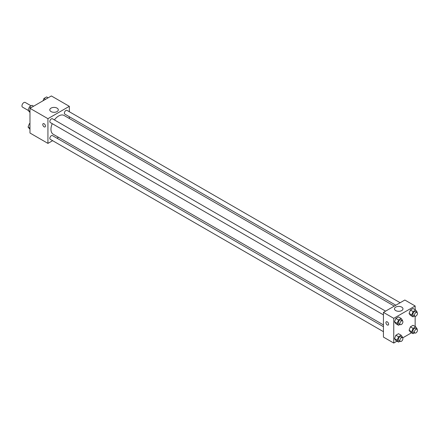 <?xml version="1.0" encoding="UTF-8"?>
<svg xmlns="http://www.w3.org/2000/svg" width="439" height="439" viewBox="0 0 439 439"><rect width="100%" height="100%" fill="white"/><g stroke="black" fill="none" stroke-linecap="round" stroke-linejoin="round"><path stroke-width="0.66" d="M31.131 105.859L25.21 102.441A2.7 1.558 120 0 0 23.13 103.165A2.7 1.558 120 0 0 21.95 105.881A2.7 1.558 120 0 0 22.51 107.121L28.151 110.376M52.62 140.683L47.933 143.388L29.973 133.017L29.973 108.312L51.374 95.954L69.335 106.326L69.335 111.736M58.48 137.297L56.944 138.186M52.236 123.661A10.849 6.267 120 0 0 50.962 129.285A10.849 6.267 120 0 0 53.207 134.252L383.434 324.909M394.288 306.115L64.061 115.457A10.849 6.267 120 0 0 54.398 119.913M69.335 116.725L69.335 118.503M47.933 143.388L47.933 118.678L69.335 106.326M400.149 302.729L66.991 110.381A2.162 1.246 120 0 0 65.323 110.963A2.162 1.246 120 0 0 64.379 113.136A2.162 1.246 120 0 0 64.829 114.129L395.824 305.226M383.434 326.687L52.439 135.585A2.162 1.246 120 0 0 50.77 136.167A2.162 1.246 120 0 0 49.832 138.34A2.162 1.246 120 0 0 50.276 139.328L383.434 331.675M383.434 314.873L50.276 122.525A2.162 1.246 -60 0 1 50.276 120.034A2.162 1.246 -60 0 1 52.439 118.782L385.596 311.13M47.933 118.678L29.973 108.312M51.045 111.588A4.253 2.453 180 0 1 49.799 109.854A4.253 2.453 180 0 1 54.046 107.401A4.253 2.453 180 0 1 58.299 109.854A4.253 2.453 180 0 1 55.676 112.121A4.253 2.453 180 0 1 51.045 111.588M45.453 126.07A1.893 1.092 60 0 1 45.058 126.937A1.893 1.092 60 0 1 43.165 125.845A1.893 1.092 60 0 1 43.165 123.661A1.893 1.092 60 0 1 44.624 124.166A1.893 1.092 60 0 1 45.453 126.07M45.058 126.937A1.893 1.092 60 0 1 43.17 125.845A1.893 1.092 60 0 1 43.17 123.661M396.982 341.18L393.756 343.046L383.434 337.086L383.434 312.381L404.835 300.024L415.151 305.983L415.151 309.714M411.535 332.778L402.695 337.882M410.405 315.323L409.082 313.441L410.405 310.027L413.05 308.502L410.405 310.027L409.082 313.441L410.405 315.323L413.077 316.865L411.755 314.982L413.077 311.575L415.728 310.044L417.05 311.926L416.874 312.387M395.852 340.527L394.529 338.645L395.852 335.231L398.502 333.7L395.852 335.231L394.529 338.645L395.852 340.527L398.53 342.069L397.202 340.187L398.53 336.773L401.175 335.248L402.497 337.13L402.322 337.591M415.151 316.305L415.151 326.512M393.756 343.046L393.756 318.335L415.151 305.983M410.405 332.125L409.082 330.243L410.405 326.83L413.05 325.299L410.405 326.83L409.082 330.243L410.405 332.125L413.077 333.667L411.755 331.785L413.077 328.372L415.728 326.846L417.05 328.729L416.874 329.19M395.852 323.724L394.529 321.842L395.852 318.429L398.502 316.903L395.852 318.429L394.529 321.842L395.852 323.724L398.53 325.266L397.202 323.384L398.53 319.971L401.175 318.445L402.497 320.327L402.322 320.788M393.756 318.335L383.434 312.381M395.715 310.582A4.253 2.453 180 0 1 394.469 308.847A4.253 2.453 180 0 1 398.722 306.395A4.253 2.453 180 0 1 402.969 308.847A4.253 2.453 180 0 1 400.346 311.114A4.253 2.453 180 0 1 395.715 310.582M388.592 324.18A1.893 1.092 60 0 1 388.202 325.047A1.893 1.092 60 0 1 386.309 323.955A1.893 1.092 60 0 1 386.309 321.771A1.893 1.092 60 0 1 387.769 322.281A1.893 1.092 60 0 1 388.592 324.18M388.202 325.047A1.893 1.092 60 0 1 386.315 323.955A1.893 1.092 60 0 1 386.315 321.771M399.984 324.426L398.53 325.266M402.459 320.865L400.933 319.987A2.162 1.246 120 0 0 399.265 320.563A2.162 1.246 120 0 0 398.321 322.736A2.162 1.246 120 0 0 398.771 323.73L400.297 324.613A2.162 1.246 120 0 0 402.459 323.362A2.162 1.246 120 0 0 402.459 320.865A2.162 1.246 120 0 0 400.796 321.447A2.162 1.246 120 0 0 399.852 323.62A2.162 1.246 120 0 0 400.297 324.613M397.202 323.384L394.529 321.842M398.53 319.971L395.852 318.429M401.175 318.445L398.502 316.903M414.531 316.025L413.077 316.865M417.012 312.464L415.486 311.586A2.162 1.246 120 0 0 413.818 312.162A2.162 1.246 120 0 0 412.874 314.34A2.162 1.246 120 0 0 413.324 315.328L414.85 316.212A2.162 1.246 120 0 0 417.012 314.961A2.162 1.246 120 0 0 417.012 312.464A2.162 1.246 120 0 0 415.349 313.045A2.162 1.246 120 0 0 414.405 315.218A2.162 1.246 120 0 0 414.85 316.212M411.755 314.982L409.082 313.441M413.077 311.575L410.405 310.027M415.728 310.044L413.05 308.502M399.984 341.229L398.53 342.069M402.459 337.668L400.933 336.784A2.162 1.246 120 0 0 399.265 337.366A2.162 1.246 120 0 0 398.321 339.539A2.162 1.246 120 0 0 398.771 340.532L400.297 341.416A2.162 1.246 120 0 0 402.459 340.165A2.162 1.246 120 0 0 402.459 337.668A2.162 1.246 120 0 0 400.796 338.249A2.162 1.246 120 0 0 399.852 340.423A2.162 1.246 120 0 0 400.297 341.416M397.202 340.187L394.529 338.645M398.53 336.773L395.852 335.231M401.175 335.248L398.502 333.7M414.531 332.828L413.077 333.667M417.012 329.266L415.486 328.383A2.162 1.246 120 0 0 413.818 328.965A2.162 1.246 120 0 0 412.874 331.138A2.162 1.246 120 0 0 413.324 332.131L414.85 333.014A2.162 1.246 120 0 0 417.012 331.763A2.162 1.246 120 0 0 417.012 329.266A2.162 1.246 120 0 0 415.349 329.848A2.162 1.246 120 0 0 414.405 332.021A2.162 1.246 120 0 0 414.85 333.014M411.755 331.785L409.082 330.243M413.077 328.372L410.405 326.83M415.728 326.846L413.05 325.299M29.973 112.488L28.074 110.271L29.402 106.858L32.047 105.333L33.589 106.222M29.973 111.369L28.074 110.271M30.944 107.753L29.402 106.858M43.06 100.756L43.949 98.457L46.6 96.931L48.142 97.82M45.497 99.351L43.949 98.457M29.973 129.285L28.074 127.074L29.402 123.661L29.973 123.332M29.973 128.172L28.074 127.074M29.973 123.996L29.402 123.661"/></g></svg>
